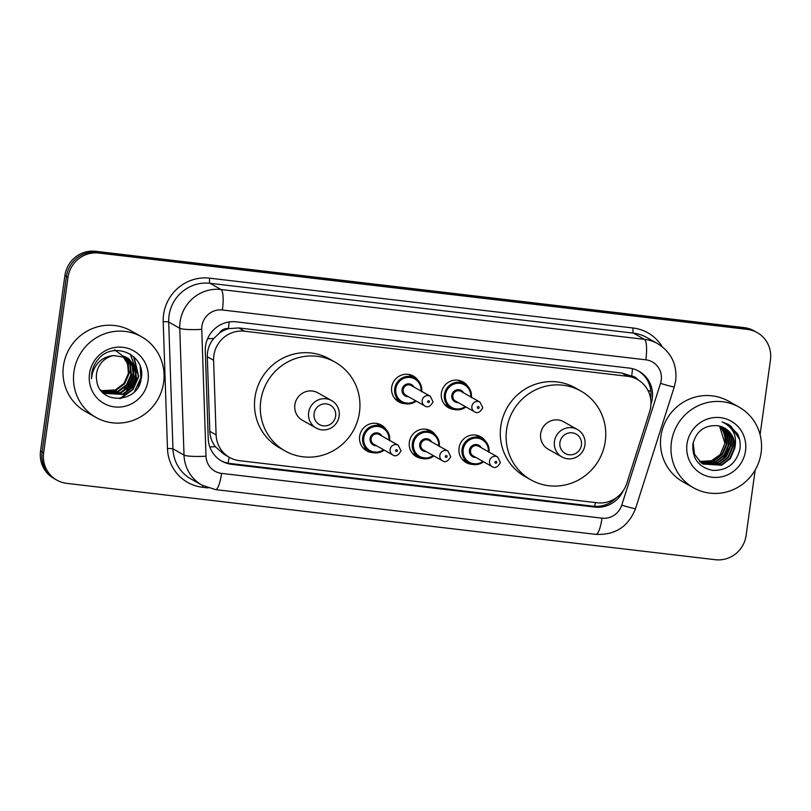<?xml version="1.0" encoding="UTF-8"?>
<svg xmlns="http://www.w3.org/2000/svg" width="811" height="811" viewBox="0 0 811 811"><rect width="100%" height="100%" fill="white"/><g stroke="black" fill="none" stroke-linecap="round" stroke-linejoin="round"><path stroke-width="1.22" d="M472.367 464.358A14.821 14.395 -60.6 0 1 459.036 447.966A14.821 14.395 -60.6 0 1 485.444 441.164M422.673 458.509A14.821 14.395 -60.6 0 1 409.342 442.117A14.821 14.395 -60.6 0 1 435.75 435.314M372.969 452.66A14.821 14.395 -60.6 0 1 359.638 436.267A14.821 14.395 -60.6 0 1 386.046 429.465M405.024 403.665A14.821 14.395 -60.6 0 1 391.693 387.273A14.821 14.395 -60.6 0 1 418.101 380.481M454.728 409.514A14.821 14.395 -60.6 0 1 441.387 393.122A14.821 14.395 -60.6 0 1 467.795 386.33M649.652 411.603A27.797 26.986 119.4 0 0 650.726 406.889A27.797 26.986 119.4 0 0 637.456 379.507A27.797 26.986 119.4 0 0 627.613 376.304L244.577 331.223A27.797 26.986 119.4 0 0 213.607 360.287L216.111 434.889A27.797 26.986 119.4 0 0 229.625 457.465A27.797 26.986 119.4 0 0 239.468 460.668L597.2 502.779A27.797 26.986 119.4 0 0 626.852 483.234L649.652 411.603M219.335 333.179A27.797 26.986 -60.6 0 1 228.844 328.627L228.367 328.577A9.266 8.992 119.4 0 0 219.335 333.179L213.78 338.481C209.37 343.813 207.21 349.896 207.302 356.728L209.806 431.34C210.079 437.017 211.924 442.157 215.361 446.739L223.806 454.18L229.625 457.465M637.841 379.73A9.266 8.992 119.4 0 0 631.678 376.051L631.211 375.99A27.797 26.986 -60.6 0 1 631.647 376.233L637.456 379.507M631.211 375.99L621.784 373.019L238.748 327.938L228.844 328.627M650.969 404.182L651.223 403.381A27.797 26.986 119.4 0 0 652.287 398.667A27.797 26.986 119.4 0 0 639.027 371.286A27.797 26.986 119.4 0 0 629.184 368.082L236.254 321.835A27.797 26.986 119.4 0 0 205.284 350.899L208.224 438.569A27.797 26.986 119.4 0 0 221.748 461.135A27.797 26.986 119.4 0 0 231.591 464.338L594.777 507.088A27.797 26.986 119.4 0 0 623.233 490.675M638.247 370.87A27.797 26.986 -60.6 0 1 650.736 397.795A27.797 26.986 -60.6 0 1 650.625 398.536M755.183 469.964L746.1 535.463A27.797 26.986 -60.6 0 1 715.383 559.712L66.766 483.366A27.797 26.986 -60.6 0 1 56.912 480.163A27.797 26.986 -60.6 0 1 43.652 452.781L68.002 277.291A27.797 26.986 -60.6 0 1 98.719 253.042L747.337 329.378A27.797 26.986 -60.6 0 1 757.19 332.591A27.797 26.986 -60.6 0 1 770.45 359.972L760.089 434.655M56.912 480.163L53.81 478.409A27.797 26.986 -60.6 0 1 40.55 451.028L64.9 275.537A27.797 26.986 -60.6 0 1 95.617 251.288L744.234 327.634L745.785 328.506A27.797 26.986 -60.6 0 1 755.639 331.709A27.797 26.986 -60.6 0 0 745.785 328.506L97.168 252.16L745.785 328.506L747.337 329.378M64.9 275.537L66.451 276.419A27.797 26.986 -60.6 0 1 97.168 252.16A27.797 26.986 -60.6 0 0 66.451 276.419L42.101 451.909L66.451 276.419L68.002 277.291M55.361 479.291A27.797 26.986 -60.6 0 1 42.101 451.909A27.797 26.986 -60.6 0 0 55.361 479.291M616.269 497.802A27.797 26.986 -60.6 0 1 593.226 506.216L230.04 463.466A27.797 26.986 -60.6 0 1 220.977 460.689M744.234 327.634A27.797 26.986 -60.6 0 1 754.088 330.837L757.19 332.591M671.407 442.157A46.328 44.97 -60.6 0 1 739.014 407.081A46.328 44.97 -60.6 0 1 761.123 452.72A46.328 44.97 -60.6 0 1 693.517 487.796A46.328 44.97 -60.6 0 1 671.407 442.157M693.517 487.796L683.044 481.896A46.328 44.97 -60.6 0 1 660.935 436.257A46.328 44.97 -60.6 0 1 728.542 401.181L739.014 407.081M745.512 450.886A30.21 29.328 -60.6 0 1 712.129 477.243A30.21 29.328 -60.6 0 1 687.008 443.992A30.21 29.328 -60.6 0 1 720.401 417.635A30.21 29.328 -60.6 0 1 745.512 450.886M734.604 448.736A20.944 20.336 -60.6 0 0 724.608 428.096A20.944 20.336 -60.6 0 0 717.188 425.684C704.394 425.045 696.304 431.138 692.929 443.962C692.057 458.59 698.687 467.4 712.798 470.41C727.041 470.593 736.033 463.71 739.794 449.75C740.757 444.164 740.017 438.873 737.574 433.875L728.126 424.325L722.104 421.913C733.347 427.255 737.513 436.196 734.604 448.736L730.295 458.651L721.658 465.25L702.944 463.973M703.188 464.115L721.172 464.977L729.809 458.377L734.117 448.463L733.002 437.899L726.788 429.556L724.547 428.066M693.162 442.765L694.52 454.15L701.059 462.686L703.431 464.247M701.251 463.02L701.991 463.405M701.495 463.162L719.235 463.882L727.872 457.282L732.181 447.368L731.056 436.805L723.554 427.549M702.478 463.679L719.722 464.156L728.349 457.556L732.668 447.642L731.542 437.078L723.807 427.671M701.322 462.888L717.299 462.787L725.926 456.198L730.245 446.273L729.119 435.71L722.53 427.083M701.556 463.051L717.776 463.061L726.413 456.471L730.731 446.547L729.606 435.983L722.783 427.194M700.44 462.189L715.353 461.702L723.99 455.103L728.298 445.178L727.305 434.939L721.466 426.677M700.663 462.371L715.839 461.976L724.476 455.376L728.785 445.452L727.731 435.071L721.739 426.768M699.589 461.449L713.416 460.607L722.054 454.008L726.362 444.083L725.561 434.422L720.381 426.322M699.802 461.641L713.903 460.881L722.54 454.282L726.849 444.357L725.997 434.554L720.655 426.404M719.367 426.059A20.944 20.336 -60.6 0 1 724.912 443.272L719.539 426.099M724.912 443.272L720.198 454.616L710.142 461.682M722.794 459.431L730.245 446.283M739.541 439.349L730.904 426.17L728.379 424.467M559.914 442.532A11.121 10.796 -60.6 0 1 572.201 432.831A11.121 10.796 -60.6 0 1 581.436 445.067A11.121 10.796 -60.6 0 1 569.15 454.768A11.121 10.796 -60.6 0 1 559.914 442.532M554.45 441.458A15.754 15.287 -60.6 0 1 577.442 429.526A15.754 15.287 -60.6 0 1 584.954 445.046A15.754 15.287 -60.6 0 1 561.972 456.968A15.754 15.287 -60.6 0 1 554.45 441.458M577.442 429.526L563.675 421.771A15.754 15.287 119.4 0 0 540.684 433.692A15.754 15.287 119.4 0 0 548.206 449.213L561.972 456.968M506.601 429.678A50.961 49.471 -60.6 0 1 580.97 391.095A50.961 49.471 -60.6 0 1 605.28 441.296A50.961 49.471 -60.6 0 1 530.911 479.879A50.961 49.471 -60.6 0 1 506.601 429.678M530.911 479.879L525.092 476.604A50.961 49.471 -60.6 0 1 500.782 426.404A50.961 49.471 -60.6 0 1 575.151 387.82L580.97 391.095M314.1 413.6A11.121 10.796 -60.6 0 1 326.387 403.898A11.121 10.796 -60.6 0 1 335.632 416.134A11.121 10.796 -60.6 0 1 323.346 425.836A11.121 10.796 -60.6 0 1 314.1 413.6M308.646 412.525A15.754 15.287 -60.6 0 1 331.628 400.593A15.754 15.287 -60.6 0 1 339.14 416.114A15.754 15.287 -60.6 0 1 316.158 428.036A15.754 15.287 -60.6 0 1 308.646 412.525M331.628 400.593L317.861 392.838A15.754 15.287 119.4 0 0 294.88 404.76A15.754 15.287 119.4 0 0 302.391 420.28L316.158 428.036M260.787 400.746A50.961 49.471 -60.6 0 1 335.156 362.162A50.961 49.471 -60.6 0 1 359.466 412.363A50.961 49.471 -60.6 0 1 285.097 450.946A50.961 49.471 -60.6 0 1 260.787 400.746M285.097 450.946L279.288 447.672A50.961 49.471 -60.6 0 1 254.968 397.471A50.961 49.471 -60.6 0 1 329.337 358.888L335.156 362.162M73.923 371.833A46.328 44.97 -60.6 0 1 141.53 336.758A46.328 44.97 -60.6 0 1 163.64 382.397A46.328 44.97 -60.6 0 1 96.033 417.472A46.328 44.97 -60.6 0 1 73.923 371.833M96.033 417.472L85.561 411.572A46.328 44.97 -60.6 0 1 63.451 365.933A46.328 44.97 -60.6 0 1 131.058 330.858L141.53 336.758M104.741 393.244L122.735 394.116L131.412 387.546L135.772 377.642L134.687 367.109L128.523 358.786L126.546 357.448M100.686 390.121L105.045 393.416L123.353 394.46L132.031 387.891L136.38 377.997L135.305 367.454L129.142 359.141L126.851 357.621L113.591 355.573A20.944 20.336 -60.6 0 0 96.56 373.638A20.944 20.336 -60.6 0 0 96.681 380.207C99.084 405.297 138.225 403.381 141.084 379.193C146.821 355.33 113.945 340.296 98.567 358.867C94.816 363.146 92.535 368.082 91.724 373.658L91.491 378.676L92.322 373.658C95.759 362.618 102.855 356.587 113.591 355.573M103.544 392.483L120.271 392.727L128.949 386.158L133.308 376.263L132.223 365.72L125.269 356.83M103.838 392.686L120.89 393.071L129.567 386.502L133.927 376.608L132.842 366.075L125.593 356.972M102.399 391.642L117.808 391.338L126.486 384.769L130.845 374.875L129.851 364.565L123.951 356.293M102.683 391.865L118.426 391.683L127.104 385.113L131.463 375.219L130.399 364.727L124.286 356.414M101.304 390.709L115.344 389.949L124.022 383.38L128.381 373.486L127.641 363.906L122.573 355.857M101.578 390.953L115.963 390.294L124.641 383.725L129 373.83L128.199 364.068L122.927 355.958M148.028 380.562A30.21 29.328 -60.6 0 1 114.645 406.919A30.21 29.328 -60.6 0 1 89.524 373.668A30.21 29.328 -60.6 0 1 122.917 347.311A30.21 29.328 -60.6 0 1 148.028 380.562M114.655 349.794L126.151 358.574L129.476 372.928M125.715 389.452L133.349 375.969M134.058 371.083L133.683 364.909M128.179 390.841L135.812 377.358M136.522 372.472L130.571 354.265M120.819 398.495L133.085 389.493L138.701 376.547L134.038 356.931M138.245 386.735L141.165 377.936L141.428 372.056M123.16 391.257L133.562 372.948M125.624 392.646L136.025 374.337M136.248 370.728L130.236 354.052M119.693 398.617L132.781 389.321L138.397 376.375L133.501 356.445M134.474 391.652L140.861 377.764L140.181 366.349M207.626 338.633A27.797 3.548 -1.9 0 0 213.78 338.481M631.678 376.051A27.797 6.184 -83.3 0 0 632.479 368.681M594.656 506.348A27.797 6.184 -83.3 0 0 595.396 502.567M228.053 463.162A27.797 6.184 -83.3 0 0 229.148 457.191M647.959 390.436A27.797 1.399 17.7 0 0 650.878 391.237M209.785 446.831A27.797 3.548 -1.9 0 0 215.361 446.739M228.367 328.577A27.797 6.184 -83.3 0 0 229.107 321.957M621.784 373.019L627.613 376.304M209.806 431.34L216.111 434.889M207.302 356.728L213.607 360.287M238.748 327.938L244.577 331.223M661.239 380.217A18.531 17.984 119.4 0 0 645.83 359.82L222.386 309.984A18.531 17.984 119.4 0 0 201.909 326.154A18.531 17.984 119.4 0 0 201.746 329.357L206.004 456.198A18.531 17.984 119.4 0 0 221.585 473.381L601.995 518.158A18.531 17.984 119.4 0 0 621.763 505.131L660.529 383.36A18.531 17.984 119.4 0 0 661.239 380.217M206.004 456.198A18.531 2.362 -1.9 0 1 184.016 455.103L179.758 328.273A37.063 35.978 -60.6 0 1 180.093 321.855A37.063 35.978 -60.6 0 1 221.048 289.517L644.492 339.363A37.063 35.978 -60.6 0 1 657.62 343.631L646.57 337.406A37.063 35.978 119.4 0 0 633.442 333.128L209.998 283.292A37.063 35.978 119.4 0 0 169.043 315.621A37.063 35.978 119.4 0 0 168.708 322.038L172.966 448.878A37.063 35.978 119.4 0 0 190.99 478.966L202.04 485.201A37.063 35.978 -60.6 0 1 184.016 455.103L172.966 448.878A4.633 0.588 178.1 0 0 167.471 448.605L163.204 321.764A41.696 40.479 -60.6 0 1 209.664 278.173L633.107 328.009A4.633 1.034 -83.3 0 0 633.442 333.128L644.492 339.363A18.531 4.126 96.7 0 1 645.83 359.82M163.204 321.764A4.633 0.588 178.1 0 1 168.708 322.038L179.758 328.273A18.531 2.362 -1.9 0 0 201.746 329.357M633.107 328.009A41.696 40.479 -60.6 0 1 662.222 346.713M208.153 487.938L202.517 487.269A41.696 40.479 -60.6 0 1 167.471 448.605M98.719 253.042L95.617 251.288M43.652 452.781L40.55 451.028M222.386 309.984A18.531 4.126 96.7 0 0 221.048 289.517L209.998 283.292A4.633 1.034 -83.3 0 1 209.664 278.173M202.811 485.627A4.633 1.034 -83.3 0 0 202.517 487.269M221.585 473.381A18.531 4.126 96.7 0 1 215.533 489.601L595.953 534.378C615.204 535.23 628.403 526.633 635.54 508.568L674.306 386.796A18.531 0.933 17.7 0 1 660.529 383.36M601.995 518.158A18.531 4.126 96.7 0 1 595.953 534.378M621.763 505.131A18.531 0.933 17.7 0 0 635.54 508.568M593.226 506.216L594.777 507.088M230.04 463.466L231.591 464.338M444.56 404.456L451.058 408.126L460.77 409.433L465.94 406.94A13.899 13.493 -60.6 0 1 444.418 394.43A13.899 13.493 -60.6 0 1 464.703 383.907A13.899 13.493 -60.6 0 1 471.384 397.248M470.715 396.873A12.976 12.591 119.4 0 0 459.492 383.289A12.976 12.591 119.4 0 0 451.392 407.244A12.976 12.591 119.4 0 0 465.25 406.554M458.164 402.56A6.488 6.295 -60.6 0 1 456.928 389.817A6.488 6.295 -60.6 0 1 463.628 392.869M460.993 391.389A5.555 5.393 119.4 0 0 452.883 395.596A5.555 5.393 119.4 0 0 455.539 401.08L474.536 411.785A5.555 5.393 -60.6 0 1 471.88 406.311A5.555 5.393 -60.6 0 1 480 402.104L460.993 391.389M477.344 407.386A0.923 0.902 119.4 0 0 478.115 408.409A0.923 0.902 119.4 0 0 479.139 407.598A0.923 0.902 119.4 0 0 478.368 406.575A0.923 0.902 119.4 0 0 477.344 407.386M416.215 401.08A13.899 13.493 -60.6 0 1 394.724 388.581A13.899 13.493 -60.6 0 1 414.999 378.058A13.899 13.493 -60.6 0 1 421.679 391.399M421.01 391.014A12.976 12.591 119.4 0 0 409.788 377.439A12.976 12.591 119.4 0 0 401.688 401.394A12.976 12.591 119.4 0 0 415.556 400.705M408.47 396.711A6.488 6.295 -60.6 0 1 407.223 383.968A6.488 6.295 -60.6 0 1 413.924 387.019M411.299 385.539A5.555 5.393 119.4 0 0 403.179 389.746A5.555 5.393 119.4 0 0 405.835 395.231L424.832 405.936A5.555 5.393 -60.6 0 1 422.186 400.462A5.555 5.393 -60.6 0 1 430.296 396.255L411.299 385.539M427.64 401.536A0.923 0.902 119.4 0 0 428.411 402.56A0.923 0.902 119.4 0 0 429.435 401.749A0.923 0.902 119.4 0 0 428.664 400.725A0.923 0.902 119.4 0 0 427.64 401.536M483.569 461.773A13.899 13.493 -60.6 0 1 462.067 449.274A13.899 13.493 -60.6 0 1 482.352 438.751A13.899 13.493 -60.6 0 1 489.023 452.082M488.364 451.707A12.976 12.591 119.4 0 0 477.132 438.133A12.976 12.591 119.4 0 0 469.042 462.077A12.976 12.591 119.4 0 0 482.9 461.398M475.814 457.404A6.488 6.295 -60.6 0 1 474.577 444.661A6.488 6.295 -60.6 0 1 481.278 447.713M497.64 456.948L478.642 446.232A5.555 5.393 119.4 0 0 470.532 450.44A5.555 5.393 119.4 0 0 473.178 455.914L492.186 466.629A5.555 5.393 -60.6 0 1 489.53 461.155A5.555 5.393 -60.6 0 1 497.64 456.948L500.397 462.523C497.792 467.258 495.055 468.626 492.186 466.629M496.778 462.442A0.923 0.902 119.4 0 0 496.008 461.418A0.923 0.902 119.4 0 0 494.984 462.229A0.923 0.902 119.4 0 0 495.754 463.243A0.923 0.902 119.4 0 0 496.778 462.442M412.505 453.45L419.003 457.11L428.715 458.428L433.885 455.934A13.899 13.493 -60.6 0 1 412.363 443.424A13.899 13.493 -60.6 0 1 432.648 432.902A13.899 13.493 -60.6 0 1 439.329 446.232M438.66 445.857A12.976 12.591 119.4 0 0 427.438 432.283A12.976 12.591 119.4 0 0 419.338 456.228A12.976 12.591 119.4 0 0 433.196 455.549M426.11 451.555A6.488 6.295 -60.6 0 1 424.873 438.812A6.488 6.295 -60.6 0 1 431.574 441.863M447.946 451.088L428.938 440.383A5.555 5.393 119.4 0 0 420.828 444.59A5.555 5.393 119.4 0 0 423.484 450.064L442.482 460.78A5.555 5.393 -60.6 0 1 439.836 455.306A5.555 5.393 -60.6 0 1 447.946 451.088L450.703 456.674C448.088 461.408 445.351 462.777 442.482 460.78M447.084 456.593A0.923 0.902 119.4 0 0 446.314 455.569A0.923 0.902 119.4 0 0 445.29 456.38A0.923 0.902 119.4 0 0 446.06 457.394A0.923 0.902 119.4 0 0 447.084 456.593M384.161 450.075A13.899 13.493 -60.6 0 1 362.669 437.575A13.899 13.493 -60.6 0 1 382.944 427.052A13.899 13.493 -60.6 0 1 389.625 440.383M388.956 440.008A12.976 12.591 119.4 0 0 377.733 426.434A12.976 12.591 119.4 0 0 369.634 450.379A12.976 12.591 119.4 0 0 383.502 449.7M376.416 445.695A6.488 6.295 -60.6 0 1 375.169 432.962A6.488 6.295 -60.6 0 1 381.869 436.014M398.242 445.239L379.244 434.534A5.555 5.393 119.4 0 0 371.124 438.741A5.555 5.393 119.4 0 0 373.78 444.215L392.788 454.93A5.555 5.393 -60.6 0 1 390.132 449.456A5.555 5.393 -60.6 0 1 398.242 445.239L400.999 450.825C398.394 455.559 395.646 456.928 392.788 454.93M397.38 450.734A0.923 0.902 119.4 0 0 396.609 449.72A0.923 0.902 119.4 0 0 395.586 450.531A0.923 0.902 119.4 0 0 396.356 451.545A0.923 0.902 119.4 0 0 397.38 450.734M674.306 386.796L675.715 380.582C677.215 364.494 671.184 352.177 657.62 343.631M202.04 485.201L215.533 489.601M474.536 411.785C477.405 413.782 480.142 412.424 482.758 407.69L480 402.104M471.353 397.623C471.89 391.581 469.681 387.009 464.703 383.907L458.205 380.247M394.856 398.606L401.354 402.276L411.065 403.584L416.236 401.09M424.832 405.936C427.701 407.933 430.438 406.575 433.054 401.84L430.296 396.255M421.659 391.774C422.196 385.732 419.976 381.16 414.999 378.058L408.511 374.398M475.854 435.081L482.352 438.751C487.32 441.843 489.54 446.415 489.003 452.457M483.589 461.783L478.419 464.277L468.697 462.959L462.209 459.3M426.15 429.232L432.648 432.902C437.626 435.994 439.836 440.566 439.298 446.608M376.456 423.383L382.944 427.052C387.922 430.144 390.142 434.716 389.604 440.758M384.191 450.085L379.011 452.579L369.299 451.261L362.801 447.601"/></g></svg>

